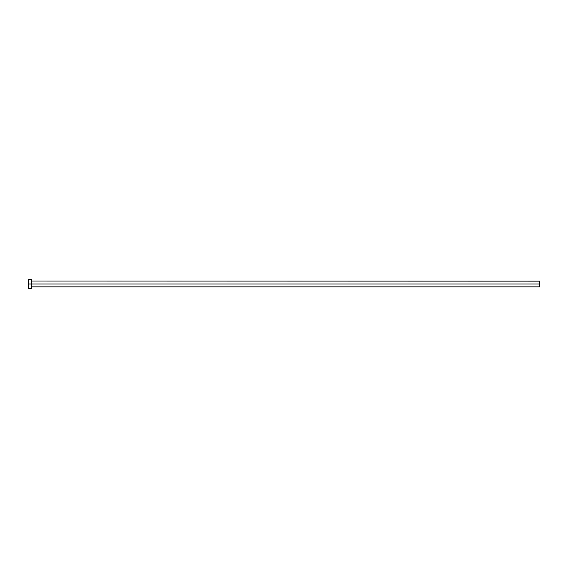 <?xml version="1.0" encoding="UTF-8"?>
<svg xmlns="http://www.w3.org/2000/svg" width="568" height="568" viewBox="0 0 568 568"><rect width="100%" height="100%" fill="white"/><g stroke="black" fill="none" stroke-linecap="round" stroke-linejoin="round"><path stroke-width="0.85" d="M28.4 288.445L28.4 279.555L28.4 284L539.6 284L539.6 286.854L539.6 284L31.701 284L31.701 281.146L31.701 284L28.4 284L28.4 288.445L31.574 288.445L31.574 279.555L31.574 288.445M31.574 286.982L31.701 284L31.701 286.854L539.6 286.854M539.6 284L539.6 281.146L539.6 284M539.6 281.146L31.574 281.018M28.4 279.555L31.574 279.555"/></g></svg>
